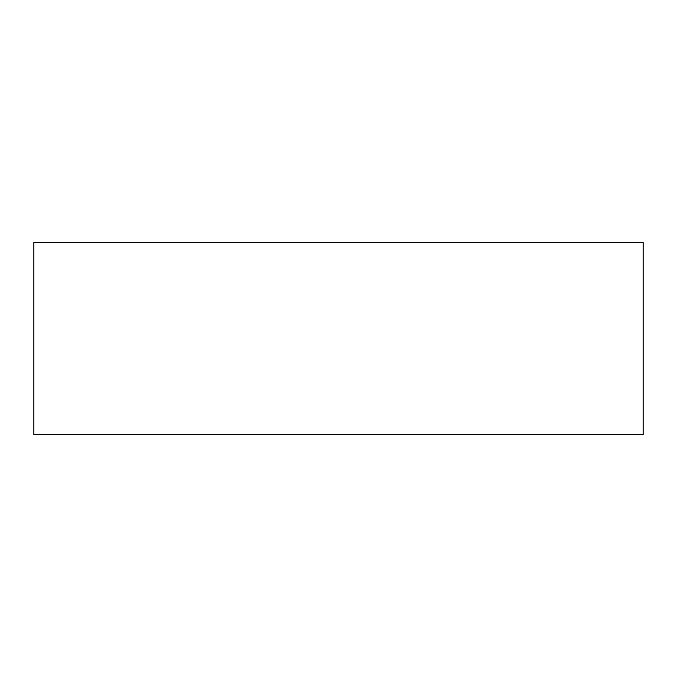 <?xml version="1.0" encoding="UTF-8"?>
<svg xmlns="http://www.w3.org/2000/svg" width="677" height="677" viewBox="0 0 677 677"><rect width="100%" height="100%" fill="white"/><g stroke="black" fill="none" stroke-linecap="round" stroke-linejoin="round"><path stroke-width="1.02" d="M643.15 434.456L33.85 434.456L33.85 242.544L643.15 242.544L643.15 434.456"/></g></svg>
